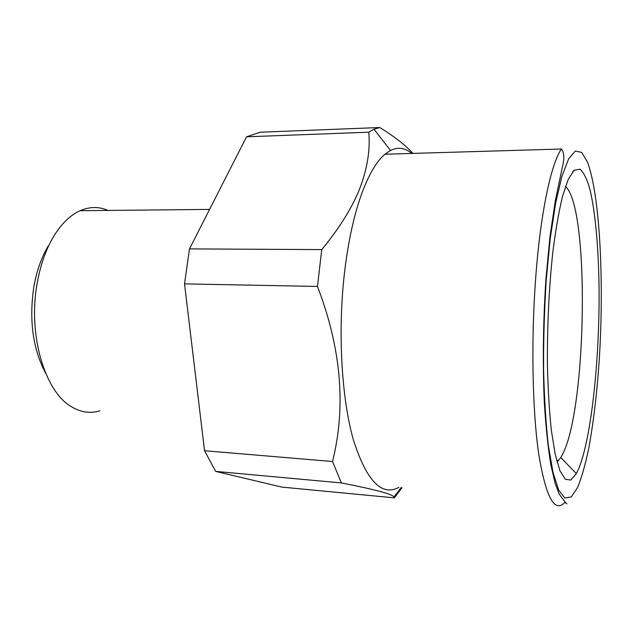 <?xml version="1.0" encoding="UTF-8"?>
<svg xmlns="http://www.w3.org/2000/svg" width="633" height="633" viewBox="0 0 633 633"><rect width="100%" height="100%" fill="white"/><g stroke="black" fill="none" stroke-linecap="round" stroke-linejoin="round"><path stroke-width="0.95" d="M321.762 249.608L317.473 286.44L184.527 283.885L189.489 248.896L321.762 249.608C338.702 229.059 351.093 209.412 358.927 190.675C367.14 169.976 370.416 150.48 368.77 132.202L246.538 136.815L189.489 248.896M401.979 487.679L394.391 497.847L394.019 497.032C392.682 494.223 375.14 489.523 341.385 482.939L332.523 461.52C346.243 406.797 341.227 348.435 317.473 286.44M398.885 487.394C381.596 496.668 366.412 480.764 353.341 439.69C341.63 398.45 337.729 332.926 344.289 274.469C348.023 242.17 353.91 215.038 361.934 193.081C369.015 174.17 376.682 161.217 384.943 154.223L390.506 150.44C397.991 146.824 405.088 147.813 411.79 153.431M332.523 461.52L204.546 450.736L215.663 471.387L281.669 487.078L394.391 497.847M215.663 471.387L341.385 482.939M246.538 136.815L260.171 132.226L379.776 127.526L374 129.227L368.77 132.202M379.776 127.526C394.383 136.506 405.436 145.131 412.938 153.4M204.546 450.736L184.527 283.885M99.935 410.841C90.44 413.721 81.016 412.392 71.671 406.845C45.062 392.144 27.733 335.063 37.086 283.75C40.338 265.195 45.908 249.339 53.805 236.196C61.567 223.607 70.318 215.117 80.067 210.71C89.649 206.564 98.97 206.469 108.021 210.433M45.703 373.359C32.908 349.147 28.936 320.377 33.802 287.05C36.611 271.066 41.438 257.354 48.306 245.921M557.056 461.995L560.798 457.572L563.101 453.275C587.036 404.922 589.584 206.88 565.475 186.498M574.084 170.261L580.073 169.177C583.729 172.413 587.013 179.139 589.94 189.362C595.408 212.245 598.549 248.168 599.063 288.062C599.728 358.175 591.554 437.268 578.744 468.61L576.354 473.595L570.839 480.036L565.277 479.292L559.96 470.778L555.196 454.304L551.335 430.25C549.278 410.754 547.972 388.725 547.403 364.157C547.205 325.172 549.009 287.793 552.831 252.013C555.632 230.111 558.86 211.564 562.523 196.388L568.244 179.345L574.084 170.261M561.408 149.016C551.106 163.71 540.527 212.767 535.74 277.254C530.992 339.913 532.353 410.113 538.667 453.687C545.788 496.96 554.453 513.26 564.652 502.578C567.437 502.752 569.589 508.663 559.2 494.041L555.094 483.121L550.789 464.543C547.956 447.112 545.788 426.262 544.285 402.002C542.623 362.63 543.161 321.754 545.907 279.367L549.95 236.908L555.307 200.74L562.531 166.392C564.573 158.282 564.193 152.49 561.408 149.016L384.943 154.223M599.324 358.666C597.061 392.381 593.525 422.338 588.722 448.52C585.343 464.559 581.64 477.543 577.605 487.489L571.306 496.905L564.865 498.036L558.623 489.974L552.965 472.305L548.32 445.308C545.836 423.002 544.253 397.516 543.565 368.841C543.47 339.122 544.364 309.418 546.247 279.715L550.235 238.475L555.592 203.383L561.859 176.504L568.584 158.978L575.31 151.081L581.687 152.379L587.408 161.985C599.926 194.766 604.159 280.997 599.324 358.666M401.108 487.6L394.011 497.032M390.506 150.44L374 129.227M209.586 209.412L80.067 210.71M556.629 460.397L558.551 460.602M572.667 171.741L574.289 170.087M560.798 457.572L576.354 473.595"/></g></svg>
